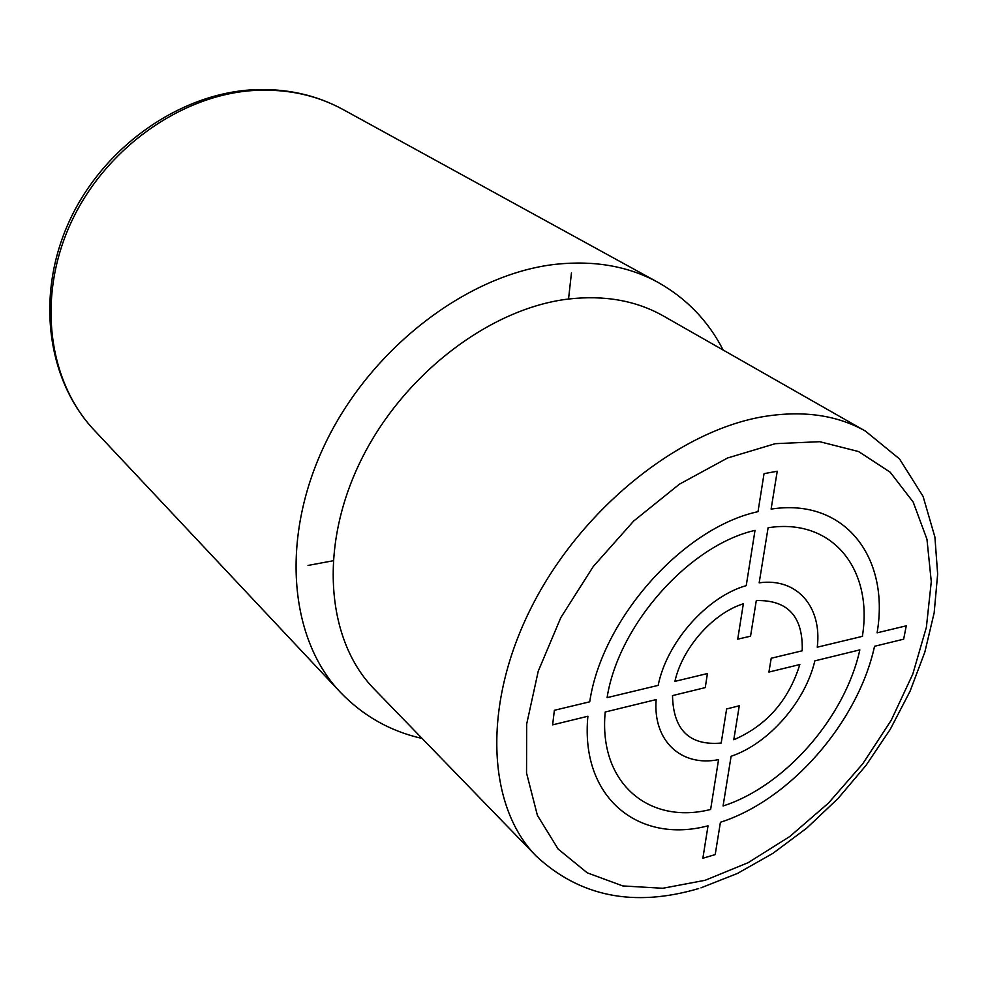 <?xml version="1.0" encoding="UTF-8"?>
<svg xmlns="http://www.w3.org/2000/svg" width="987" height="987" viewBox="0 0 987 987"><rect width="100%" height="100%" fill="white"/><g stroke="black" fill="none" stroke-linecap="round" stroke-linejoin="round"><path stroke-width="1.48" d="M700.93 887.868L737.412 873.458L772.944 853.336L806.7 828.142L837.975 798.569L866.031 765.369L890.249 729.344L910.026 691.307L924.831 652.148L934.171 612.754L937.65 574.076L934.911 537.088L923.067 496.375L899.527 458.943L865.488 431.146L663.461 316.025C636.319 300.628 604.673 294.953 568.537 299.024C489.49 308.314 402.19 375.146 360.354 461.583C318.332 548.019 326.734 640.785 374.295 689.136L536.163 856.05C579.887 896.702 634.049 907.534 698.636 888.559M568.537 299.024L571.461 272.918M308.006 565.44L332.977 560.801M726.617 708.962L721.189 743.051C689.518 745.839 673.282 730.022 672.505 695.601L705.261 687.606L707.42 673.553L674.911 681.363C682.264 647.941 712.996 613.186 743.347 603.785L737.721 639.169L750.539 636.196L756.301 600.565C787.897 599.849 803.208 616.591 802.221 650.791L771.217 658.243L768.91 672.061L799.84 664.522C788.551 700.548 766.529 725.618 733.785 739.756L739.275 705.779L726.617 708.962M723.064 805.972L731.108 756.276C768.651 743.68 805.244 701.868 814.843 660.858L859.837 649.878C845.131 717.179 784.936 786.195 723.064 805.972M718.561 759.62L710.628 809.463C649.199 825.083 598.369 783.308 605.204 712.022L656.145 699.586C652.802 741.237 681.635 767.133 718.561 759.62M715.193 854.606L720.424 822.27C790.291 799.976 858.048 722.2 874.544 646.288L903.648 639.181L906.276 625.82L877.098 632.827C890.101 557.593 844.921 497.522 771.106 509.107L777.238 471.231L764.049 473.649L758.004 511.661C683.016 527.786 601.823 619.009 589.732 701.806L554.373 710.295L552.634 724.853L587.894 716.254C580.048 797.595 638.577 844.28 708.024 825.811L702.867 858.234L715.193 854.606M862.515 636.319L817.261 647.188C822.233 607.116 797.188 577.444 759.176 582.836L768.096 527.749C832.855 517.57 873.273 569.783 862.367 636.356M755.018 530.364L746.234 585.636C707.074 596.641 666.694 642.241 658.181 685.373L607.091 697.636C618.43 624.894 689.086 545.404 755.018 530.364M705.212 880.268L748.158 862.663L789.797 836.507L828.488 803.073L862.749 763.802L891.224 720.263L912.765 674.17L926.374 627.325L931.284 581.676L926.953 539.235L913.197 502.075L890.2 472.218L858.628 451.565L819.728 441.695L775.264 443.681L727.579 457.98L679.401 484.198L633.679 521.05L593.31 566.452L560.838 617.578L538.223 671.234L526.676 724.076L526.54 773.006L537.397 815.348L558.148 849.067L587.24 872.829L622.785 885.931L662.783 888.275L705.212 880.268M865.488 431.146C837.519 415.256 804.035 410.321 765.036 416.354C679.685 429.962 581.355 508.515 531.746 606.598C481.927 704.706 487.109 806.367 536.163 856.05M723.175 350.052C708.284 321.009 686.533 298.419 657.897 282.307C628.657 266.305 594.816 260.272 556.372 264.22C469.516 273.498 373.111 345.956 326.598 440.807C279.889 535.682 288.66 638.034 340.244 692.146C362.994 715.859 390.297 731.293 422.128 738.461M340.244 692.146L94.333 430.295C48.166 381.611 36.593 297.186 70.978 222.741C105.239 148.309 181.731 94.357 254.979 90.409C287.427 88.805 316.765 95.171 342.982 109.483L657.897 282.307M94.333 430.295C46.957 380.192 35.372 295.125 69.3 221.236C103.141 147.334 178.807 93.777 252.857 89.78C285.872 88.176 315.914 94.74 342.982 109.483"/></g></svg>
